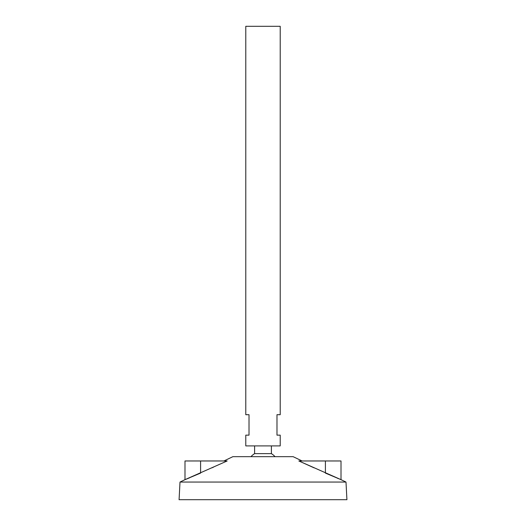 <?xml version="1.0" encoding="UTF-8"?>
<svg xmlns="http://www.w3.org/2000/svg" width="526" height="526" viewBox="0 0 526 526"><rect width="100%" height="100%" fill="white"/><g stroke="black" fill="none" stroke-linecap="round" stroke-linejoin="round"><path stroke-width="0.79" d="M280.213 26.3L245.787 26.3L245.787 414.705L249.015 414.705L249.015 435.147L245.787 435.147L245.787 445.903L280.213 445.903L280.213 435.147L276.985 435.147L276.985 414.705L280.213 414.705L280.213 26.3M271.39 445.903L271.39 453.636L254.61 453.636A16.142 16.142 0 0 0 250.968 456.667M302.088 460.967L293.127 456.667L232.873 456.667L223.912 460.967M345.996 482.053L180.004 482.053L179.077 499.7L346.923 499.7L345.996 482.053L341.006 479.659L341.006 460.967L298.84 460.967L341.006 479.659L325.403 473.084L325.403 460.967M213.753 467.009L211.893 467.857M200.597 460.967L200.597 473.084L184.994 479.659L227.16 460.967L184.994 460.967L184.994 479.659L180.004 482.053M189.301 477.963L188.387 478.331M187.65 478.621L184.994 479.659M314.107 467.857L298.84 460.967M338.08 478.515L337.712 478.371M254.61 445.903L254.61 453.636M275.032 456.667A16.142 16.142 0 0 0 271.39 453.636"/></g></svg>
